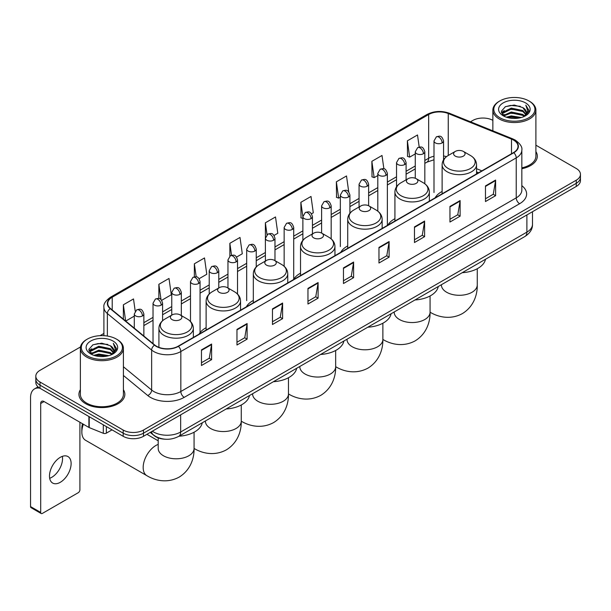 <?xml version="1.0" encoding="UTF-8"?>
<svg xmlns="http://www.w3.org/2000/svg" width="611" height="611" viewBox="0 0 611 611"><rect width="100%" height="100%" fill="white"/><g stroke="black" fill="none" stroke-linecap="round" stroke-linejoin="round"><path stroke-width="0.92" d="M206.121 327.695A25.341 14.633 0 0 0 199.133 334.095M253.321 300.444A25.341 14.633 0 0 0 246.332 306.844M300.52 273.193A25.341 14.633 0 0 0 293.532 279.594M347.72 245.943A25.341 14.633 0 0 0 340.732 252.343M394.92 218.692A25.341 14.633 0 0 0 387.932 225.092M442.12 191.442A25.341 14.633 0 0 0 435.131 197.842M478.497 172.806L476.549 172.019M164.962 439.194A14.343 8.279 180 0 1 154.216 435.681L150.237 432.405M80.492 346.956L40.02 370.327A14.343 8.279 0 0 0 35.812 376.185L35.812 382.433A14.343 8.279 0 0 0 40.02 388.283L123.193 436.307A14.343 8.279 0 0 0 143.478 436.307L576.249 186.447A14.343 8.279 0 0 0 580.45 180.589L580.45 177.465A14.343 8.279 0 0 1 576.249 183.323A14.343 8.279 0 0 0 580.45 177.465L580.45 174.341A14.343 8.279 0 0 0 576.249 168.491L535.893 145.189M35.812 376.185A14.343 8.279 0 0 0 40.02 382.035L123.193 430.06A14.343 8.279 0 0 0 143.478 430.06L143.478 433.184L576.249 183.323L143.478 433.184A14.343 8.279 0 0 1 123.193 433.184A14.343 8.279 0 0 0 143.478 433.184L143.478 436.307M40.02 382.035L40.02 385.159L123.193 433.184L40.02 385.159A14.343 8.279 0 0 1 35.812 379.309A14.343 8.279 0 0 0 40.02 385.159L40.02 388.283M80.369 389.726A22.951 13.251 0 0 0 78.941 394.339A22.951 13.251 0 0 0 85.662 403.703A22.951 13.251 0 0 0 110.675 406.575A22.951 13.251 0 0 0 124.843 394.339A22.951 13.251 0 0 0 123.407 389.726A22.951 13.251 0 0 1 124.843 394.339A22.951 13.251 0 0 1 110.675 406.575A22.951 13.251 0 0 1 85.662 403.703A22.951 13.251 0 0 1 78.941 394.339A22.951 13.251 0 0 1 80.369 389.726M513.53 140.087A15.298 8.837 180 0 1 518.013 146.334A15.298 8.837 180 0 1 513.53 152.574L178.129 346.216A15.298 8.837 180 0 1 154.782 345.039L110.499 308.532A15.298 8.837 180 0 1 107.735 303.461A15.298 8.837 180 0 1 112.218 297.213L428.655 114.517A15.298 8.837 180 0 1 448.253 113.531L511.491 139.094A15.298 8.837 180 0 1 513.53 140.087M513.798 139.927A15.68 9.058 0 0 0 511.705 138.911L448.466 113.348A15.68 9.058 0 0 0 428.387 114.364L111.943 297.061A15.68 9.058 0 0 0 110.186 308.654L154.468 345.169A15.68 9.058 0 0 0 178.404 346.376L513.798 152.735A15.68 9.058 0 0 0 513.798 139.927M201.462 349.889L201.462 365.508L211.605 359.65L211.605 344.031L201.462 349.889M201.462 362.735L209.275 358.222L211.566 344.551A3.826 2.207 -120 0 0 211.605 344.031M209.206 358.26L211.605 359.65M236.961 329.39L236.961 345.009L247.104 339.151L247.104 323.54L236.961 329.39M236.961 342.236L244.774 337.73L247.065 324.051A3.826 2.207 -120 0 0 247.104 323.54M244.706 337.768L247.104 339.151M272.46 308.899L272.46 324.51L282.603 318.659L282.603 303.041L272.46 308.899M272.46 321.745L280.273 317.231L282.565 303.56A3.826 2.207 -120 0 0 282.603 303.041M280.205 317.269L282.603 318.659M307.967 288.4L307.967 304.018L318.11 298.16L318.11 282.542L307.967 288.4M307.967 301.246L315.772 296.732L318.064 283.061A3.826 2.207 -120 0 0 318.11 282.542M315.704 296.778L318.11 298.16M485.47 185.92L485.47 201.538L495.613 195.68L495.613 180.062L485.47 185.92M485.47 198.766L493.283 194.252L495.567 180.581A3.826 2.207 -120 0 0 495.613 180.062M493.214 194.29L495.613 195.68M449.963 206.419L449.963 222.03L460.114 216.172L460.114 200.561L449.963 206.419M449.963 219.257L457.776 214.751L460.068 201.08A3.826 2.207 -120 0 0 460.114 200.561M457.708 214.789L460.114 216.172M414.464 226.91L414.464 242.529L424.607 236.671L424.607 221.052L414.464 226.91M414.464 239.756L422.277 235.25L424.569 221.572A3.826 2.207 -120 0 0 424.607 221.052M422.209 235.288L424.607 236.671M378.965 247.409L378.965 263.02L389.108 257.17L389.108 241.551L378.965 247.409M378.965 260.255L386.778 255.742L389.07 242.071A3.826 2.207 -120 0 0 389.108 241.551M386.71 255.78L389.108 257.17M343.466 267.901L343.466 283.519L353.609 277.661L353.609 262.05L343.466 267.901M343.466 280.747L351.279 276.241L353.563 262.57A3.826 2.207 -120 0 0 353.609 262.05M351.21 276.279L353.609 277.661M521.84 168.72A22.951 13.251 0 0 0 537.329 156.187A22.951 13.251 0 0 0 535.893 151.581A22.951 13.251 0 0 1 537.329 156.187A22.951 13.251 0 0 1 521.84 168.72M143.478 430.06L576.249 180.199A14.343 8.279 0 0 0 580.45 174.341M492.856 120.344A14.343 8.279 0 0 0 472.792 120.466L470.501 121.788M103.908 333.438L100.051 335.66M199.117 278.7L206.793 274.263L204.502 257.949L194.359 263.807L194.359 276.852M161.655 300.329L171.294 294.762L169.003 278.448L158.86 284.298L158.86 298.512M135.222 311.175L133.504 298.939L123.361 304.797L123.361 319.133M311.503 213.812L313.298 212.773L311.007 196.459L300.864 202.317L301.024 217.837M348.744 191.915L346.506 175.96L336.363 181.818L336.531 197.345M383.876 168.804L382.005 155.469L371.862 161.327L372.03 176.846M419.207 147.068L417.512 134.97L407.369 140.828L407.529 156.347M236.579 257.071L242.292 253.771L240.008 237.45L229.858 243.308L229.858 256.101M274.041 235.441L277.799 233.272L275.508 216.958L265.365 222.809L265.418 238.397M265.418 261.042L265.365 238.275M265.365 222.809L267.03 234.708M302.88 218.532L300.864 217.776M300.864 202.317L302.88 216.668A4.781 2.757 0 0 0 304.278 218.616A4.781 2.757 0 0 0 311.037 218.616A4.781 2.757 0 0 0 312.442 216.661C310.503 210.528 308.616 211.75 305.271 212.521A4.781 2.757 60 0 1 307.661 212.758A4.781 2.757 -120 0 1 311.037 218.616M336.363 181.818L338.654 198.14L340.342 197.162M338.654 198.14L336.363 197.284M371.862 161.327L374.153 177.641L377.804 175.533M374.153 177.641L371.862 176.785M407.369 140.828L409.653 157.142L415.266 153.903M409.653 157.142L407.369 156.286M229.858 243.308L231.546 255.291M194.359 263.807L196.192 276.852M158.86 284.298L161.014 299.619M125.713 321.073L134.298 316.116M123.361 304.797L125.637 321.004M499.836 117.732A20.56 11.869 0 0 0 528.912 117.732A20.56 11.869 0 0 0 528.912 100.945L529.592 101.334A21.515 12.426 0 0 1 535.893 110.125A21.515 12.426 0 0 1 522.611 121.597A21.515 12.426 0 0 1 499.164 118.908A21.515 12.426 0 0 1 492.856 110.125A21.515 12.426 0 0 1 499.164 101.334L499.836 100.945A20.56 11.869 0 0 0 499.836 117.732M521.84 167.842A21.515 12.426 0 0 0 535.893 156.187L535.893 110.125M506.32 117.175L511.285 115.899L521.343 117.518M507.741 117.602L511.285 116.877L519.869 117.877M503.243 115.563L511.285 111.996L522.825 114.433L524.689 115.975M503.724 115.983L511.285 112.974L522.825 115.41L524.169 116.441M502.563 114.914L502.83 112.325L511.285 108.094L522.825 110.53L525.987 114.12M502.456 114.44L502.83 113.302L511.285 109.071L522.825 111.508L525.765 114.585M524.047 116.541A11.953 6.904 0 0 0 526.331 112.485A11.953 6.904 0 0 0 522.825 107.605L526.323 112.722M525.536 102.9A15.779 9.112 0 0 0 503.25 102.877A15.779 9.112 0 0 0 503.151 115.739A15.779 9.112 0 0 0 503.22 115.785A15.779 9.112 0 0 0 525.605 115.739A15.779 9.112 0 0 0 525.536 102.9M522.825 107.605L514.241 105.039L505.412 106.665L501.318 111.286L504.037 116.22M525.025 116.059L528.843 111.225L528.92 110.354L525.811 105.176L527.767 110.981L524.177 116.48M529.592 101.334L528.912 100.945A20.56 11.869 0 0 0 499.836 100.945M525.811 105.176L528.912 110.553M505.205 106.765L510.613 105.428L520.297 106.299M501.478 113.05L503.243 111.66M507.122 110.011L510.613 109.338L519.953 110.102M507.122 113.913L510.613 113.241L519.953 114.005M507.84 117.633L510.613 117.144L519.854 117.885M501.379 112.661L504.274 110.606M502.914 115.288L504.274 114.509M455.279 156.111A5.736 3.315 0 0 0 463.39 156.111A5.736 3.315 0 0 0 463.39 151.429L470.516 155.538A15.81 9.127 0 0 1 470.516 168.453A15.81 9.127 0 0 1 448.153 168.453A15.81 9.127 0 0 1 448.153 155.538C444.258 157.852 442.249 160.922 442.12 164.756A17.215 9.936 0 0 0 447.16 171.783A17.215 9.936 0 0 0 465.918 173.936A17.215 9.936 0 0 0 476.549 164.756C476.42 160.922 474.411 157.852 470.516 155.538L463.39 151.429A5.736 3.315 0 0 0 455.279 151.429A5.736 3.315 0 0 0 455.279 156.111M462.191 272.712A26.296 15.183 0 0 0 485.478 259.263M408.079 183.361A5.736 3.315 0 0 0 416.19 183.361A5.736 3.315 0 0 0 416.19 178.679L423.316 182.788A15.81 9.127 0 0 1 423.316 195.703A15.81 9.127 0 0 1 400.953 195.703A15.81 9.127 0 0 1 400.953 182.788C397.058 185.102 395.05 188.173 394.92 192.007A17.215 9.936 0 0 0 399.961 199.033A17.215 9.936 0 0 0 418.718 201.187A17.215 9.936 0 0 0 429.35 192.007C429.22 188.173 427.211 185.102 423.316 182.788L416.19 178.679A5.736 3.315 0 0 0 408.079 178.679A5.736 3.315 0 0 0 408.079 183.361M414.991 299.963A26.296 15.183 0 0 0 438.278 286.513M360.88 210.612A5.736 3.315 0 0 0 368.991 210.612A5.736 3.315 0 0 0 368.991 205.93L376.116 210.039A15.81 9.127 0 0 1 376.116 222.954A15.81 9.127 0 0 1 353.754 222.954A15.81 9.127 0 0 1 353.754 210.039C349.859 212.353 347.85 215.423 347.72 219.257A17.215 9.936 0 0 0 352.761 226.284A17.215 9.936 0 0 0 371.519 228.438A17.215 9.936 0 0 0 382.15 219.257C382.02 215.423 380.011 212.353 376.116 210.039L368.991 205.93A5.736 3.315 0 0 0 360.88 205.93A5.736 3.315 0 0 0 360.88 210.612M367.791 327.213A26.296 15.183 0 0 0 391.078 313.764M313.68 237.862A5.736 3.315 0 0 0 321.791 237.862A5.736 3.315 0 0 0 321.791 233.181L328.917 237.289A15.81 9.127 0 0 1 328.917 250.205A15.81 9.127 0 0 1 306.554 250.205A15.81 9.127 0 0 1 306.554 237.289C302.659 239.604 300.65 242.674 300.52 246.508A17.215 9.936 0 0 0 305.561 253.534A17.215 9.936 0 0 0 324.319 255.688A17.215 9.936 0 0 0 334.95 246.508C334.82 242.674 332.812 239.604 328.917 237.289L321.791 233.181A5.736 3.315 0 0 0 313.68 233.181A5.736 3.315 0 0 0 313.68 237.862M320.592 354.464A26.296 15.183 0 0 0 343.878 341.014M266.48 265.113A5.736 3.315 0 0 0 274.591 265.113A5.736 3.315 0 0 0 274.591 260.423L281.717 264.54A15.81 9.127 0 0 1 281.717 277.455A15.81 9.127 0 0 1 259.354 277.455A15.81 9.127 0 0 1 259.354 264.54C255.459 266.854 253.45 269.925 253.321 273.759A17.215 9.936 0 0 0 258.361 280.785A17.215 9.936 0 0 0 277.127 282.939A17.215 9.936 0 0 0 287.75 273.759C287.621 269.925 285.612 266.854 281.717 264.54L274.591 260.423A5.736 3.315 0 0 0 266.48 260.423A5.736 3.315 0 0 0 266.48 265.113M273.392 381.715A26.296 15.183 0 0 0 296.679 368.265M219.28 292.364A5.736 3.315 0 0 0 227.391 292.364A5.736 3.315 0 0 0 227.391 287.674L234.517 291.791A15.81 9.127 0 0 1 234.517 304.698A15.81 9.127 0 0 1 212.154 304.698A15.81 9.127 0 0 1 212.154 291.791C208.259 294.105 206.251 297.175 206.121 301.009A17.215 9.936 0 0 0 211.162 308.036A17.215 9.936 0 0 0 229.927 310.189A17.215 9.936 0 0 0 240.551 301.009C240.421 297.175 238.412 294.105 234.517 291.791L227.391 287.674A5.736 3.315 0 0 0 219.28 287.674A5.736 3.315 0 0 0 219.28 292.364M226.192 408.965A26.296 15.183 0 0 0 249.479 395.516M83.363 424.24A17.933 10.349 120 0 0 81.843 432.069L81.843 428.166A13.152 7.592 -60 0 1 82.516 423.751M81.843 432.069A17.933 10.349 120 0 0 85.555 440.279L146.884 475.686A17.933 10.349 -60 0 1 144.135 461.32A17.933 10.349 -60 0 1 155.851 445.518A17.933 10.349 -60 0 1 158.203 444.411M172.081 319.614A5.736 3.315 0 0 0 180.192 319.614A5.736 3.315 0 0 0 180.192 314.925L187.317 319.041A15.81 9.127 0 0 1 187.317 331.949A15.81 9.127 0 0 1 164.955 331.949A15.81 9.127 0 0 1 164.955 319.041C161.06 321.355 159.051 324.426 158.921 328.26A17.215 9.936 0 0 0 163.962 335.286A17.215 9.936 0 0 0 182.727 337.44A17.215 9.936 0 0 0 193.351 328.26C193.221 324.426 191.212 321.355 187.317 319.041L180.192 314.925A5.736 3.315 0 0 0 172.081 314.925A5.736 3.315 0 0 0 172.081 319.614M178.992 436.216A26.296 15.183 0 0 0 202.279 422.766M62.345 456.356A15.298 8.837 -60 0 1 51.721 477.344A15.298 8.837 -60 0 1 49.682 478.298M60.306 482.293A15.298 8.837 120 0 0 70.296 468.813A15.298 8.837 120 0 0 67.951 456.554A15.298 8.837 120 0 0 60.306 457.311A15.298 8.837 120 0 0 50.308 470.791A15.298 8.837 120 0 0 52.653 483.057A15.298 8.837 120 0 0 60.306 482.293M106.367 426.593L106.367 433.13L112.034 429.861M39.852 388.191A19.124 11.044 -120 0 0 34.514 388.901A19.124 11.044 -120 0 0 30.55 397.654L30.55 506.58L40.693 512.438L40.693 403.512A4.781 2.757 60 0 1 41.685 401.32A4.781 2.757 60 0 1 44.076 401.557L88.893 427.433L88.893 416.503M40.693 512.438A2.391 1.382 120 0 0 41.189 513.53L31.046 507.672A2.391 1.382 -60 0 1 30.55 506.58M41.189 513.53A2.391 1.382 120 0 0 42.38 513.408L78.223 492.718A2.391 1.382 120 0 0 79.911 489.793L79.911 422.247M106.367 433.13A2.391 1.382 180 0 1 103.305 433.291L89.214 427.593A2.391 1.382 180 0 1 88.893 427.433M87.35 355.885A20.56 11.869 0 0 0 116.426 355.885A20.56 11.869 0 0 0 116.426 339.097A20.56 11.869 0 0 0 116.426 339.09L117.106 339.487A21.515 12.426 0 0 1 123.407 348.27A21.515 12.426 0 0 1 110.125 359.742A21.515 12.426 0 0 1 86.678 357.053A21.515 12.426 0 0 1 80.369 348.27A21.515 12.426 0 0 1 86.678 339.487L87.35 339.097A20.56 11.869 0 0 0 87.35 355.885M80.369 348.27L80.369 394.339A21.515 12.426 0 0 0 86.678 403.123A21.515 12.426 0 0 0 110.125 405.811A21.515 12.426 0 0 0 123.407 394.339L123.407 348.27M93.834 355.319L98.799 354.052L108.857 355.663M95.255 355.755L98.799 355.022L107.383 356.03L98.127 355.289L95.354 355.778M90.756 353.716L98.799 350.149L110.339 352.585L112.203 354.12M91.238 354.136L98.799 351.119L110.339 353.555L111.683 354.586M90.077 353.059L90.344 350.47L98.799 346.238L110.339 348.675L113.501 352.264M89.97 352.585L90.344 351.447L98.799 347.216L110.339 349.652L113.279 352.73M111.561 354.685A11.953 6.904 0 0 0 113.845 350.63A11.953 6.904 0 0 0 110.339 345.75L113.837 350.867M113.05 341.045A15.779 9.112 0 0 0 90.764 341.022A15.779 9.112 0 0 0 90.665 353.891A15.779 9.112 0 0 0 90.734 353.929A15.779 9.112 0 0 0 113.119 353.891A15.779 9.112 0 0 0 113.05 341.045M110.339 345.75L101.754 343.183L92.925 344.81L88.839 349.431L91.551 354.365M112.546 354.204L116.357 349.37L116.434 348.507L113.325 343.321L115.28 349.125L111.691 354.624M117.106 339.487L116.426 339.097A20.56 11.869 0 0 0 87.35 339.097M113.325 343.321L116.426 348.698M92.719 344.91L98.127 343.581L107.811 344.444M88.992 351.195L90.756 349.813M94.636 348.155L98.127 347.483L107.467 348.247M94.636 352.066L98.127 351.386L107.467 352.15M88.893 350.813L91.787 348.751M90.428 353.433L91.787 352.654M152.338 431.19A19.124 11.044 0 0 0 153.621 432.008A19.124 11.044 0 0 0 180.665 432.008L526.888 232.127A19.124 11.044 0 0 0 532.487 224.313C532.624 229.064 530.104 233.127 524.902 236.503L178.687 436.391A9.562 5.522 60 0 0 180.665 432.008L180.665 414.831M526.888 214.942L526.888 232.127A9.562 5.522 60 0 1 524.902 236.503M151.559 431.641A9.562 6.393 129.5 0 0 153.224 434.749L150.321 432.351M576.249 186.447L576.249 180.199M123.193 436.307L123.193 430.06M521.84 185.683A23.905 13.801 180 0 1 519.617 203.723L184.216 397.364A4.781 2.757 60 0 1 180.833 391.506L516.234 197.865A19.124 11.044 0 0 0 521.84 190.059L521.84 150.077A19.124 11.044 180 0 1 516.234 157.89A4.781 2.757 -120 0 0 513.798 152.735M184.216 397.364A23.905 13.801 180 0 1 150.405 397.364A23.905 13.801 180 0 1 147.732 395.516L123.407 375.467M154.468 345.169A4.781 3.2 129.5 0 0 151.643 350.057L151.643 390.032A19.124 11.044 0 0 0 153.789 391.506A19.124 11.044 0 0 0 180.833 391.506L180.833 351.531A19.124 11.044 180 0 1 151.643 350.057L107.368 313.542A19.124 11.044 180 0 1 103.908 307.211L103.908 335.676M521.84 150.077C522.474 147.091 520.274 143.761 515.249 140.079L512.728 138.865A4.781 2.238 112 0 0 511.705 138.911M512.728 138.865L449.49 113.295C441.57 110.492 434.054 110.904 426.936 114.517A4.781 2.757 60 0 1 428.387 114.364M111.943 297.061A4.781 2.757 -120 0 0 110.499 297.213C105.535 300.78 103.335 304.11 103.908 307.211M110.186 308.654A4.781 3.2 129.5 0 0 107.368 313.542L107.368 336.042M449.49 113.295A4.781 2.238 112 0 0 448.466 113.348M178.404 346.376A4.781 2.757 60 0 1 180.833 351.531L516.234 157.89L516.234 197.865A4.781 2.757 60 0 0 519.617 203.723M123.407 366.745L151.643 390.032A4.781 3.2 -50.5 0 1 147.732 395.516M112.218 297.213L112.218 309.945M511.491 139.094L511.491 153.758M448.253 113.531L448.253 155.484M481.88 170.851L476.549 168.697M446.496 156.645A15.298 8.837 0 0 0 443.555 155.981M433.993 156.248A15.298 8.837 0 0 0 428.655 158.249L424.828 160.456M428.655 114.517L428.655 158.249A8.607 4.972 60 0 1 426.875 162.19L424.828 163.366M415.266 165.978L406.094 171.271M396.531 176.793L387.366 182.086M377.804 187.608L368.632 192.9M359.069 198.422L349.904 203.715M340.342 209.237L331.17 214.53M321.607 220.052L312.442 225.344M302.88 230.866L293.708 236.159M284.146 241.673L274.981 246.966M265.418 252.488L256.246 257.781M246.684 263.303L237.519 268.596M227.956 274.118L218.784 279.41M209.222 284.932L200.057 290.225M190.495 295.747L181.322 301.04M171.76 306.562L162.595 311.854M153.033 317.376L143.86 322.669M343.466 268.397L353.563 262.57M378.965 247.906L389.07 242.071M414.464 227.407L424.569 221.572M449.963 206.908L460.068 201.08M485.47 186.416L495.567 180.581M307.967 288.896L318.064 283.061M272.46 309.387L282.565 303.56M236.961 329.887L247.065 324.051M201.462 350.386L211.566 344.551M477.26 268.725L477.26 284.947A17.933 10.349 180 0 1 472.013 292.264A17.933 10.349 180 0 1 446.656 292.264A17.933 10.349 180 0 1 441.402 284.947L441.44 285.65M477.26 284.947C477.504 293.952 474.159 306.386 462.359 313.611C450.2 320.217 437.759 316.903 430.083 312.19L430.068 312.175A17.933 10.349 -60 0 1 430.068 312.175A17.933 10.349 180 0 1 424.813 319.515A17.933 10.349 180 0 1 399.457 319.515A17.933 10.349 180 0 1 394.202 312.198L394.24 312.901M430.068 295.976L430.068 312.198C430.304 321.203 426.959 333.637 415.159 340.862C403 347.468 390.559 344.153 382.883 339.441A17.933 10.349 -60 0 1 382.868 339.426L382.883 339.441A17.933 10.349 180 0 1 377.613 346.765A17.933 10.349 180 0 1 352.257 346.765A17.933 10.349 180 0 1 347.002 339.449L347.048 340.151M335.683 366.684A17.933 10.349 -60 0 1 335.668 366.676L335.668 366.676C343.359 371.396 355.801 374.719 367.959 368.112C379.759 360.887 383.105 348.453 382.868 339.449L382.868 323.227M335.668 350.477L335.668 366.699A17.933 10.349 180 0 1 330.414 374.016A17.933 10.349 180 0 1 305.057 374.016A17.933 10.349 180 0 1 299.802 366.699L299.848 367.402M335.668 366.699C335.905 375.704 332.56 388.138 320.76 395.355C308.601 401.969 296.159 398.647 288.484 393.935L288.468 393.927A17.933 10.349 -60 0 1 288.468 393.927A17.933 10.349 180 0 1 283.214 401.267A17.933 10.349 180 0 1 257.857 401.267A17.933 10.349 180 0 1 252.603 393.95L252.649 394.645M241.284 421.185A17.933 10.349 -60 0 1 241.269 421.178L241.269 421.178C248.96 425.898 261.401 429.22 273.56 422.606C285.36 415.388 288.705 402.955 288.468 393.95L288.468 377.728M241.269 404.978L241.269 421.2A17.933 10.349 180 0 1 236.014 428.517A17.933 10.349 180 0 1 210.658 428.517A17.933 10.349 180 0 1 205.403 421.2L205.449 421.896M241.269 421.2C241.505 430.205 238.16 442.631 226.36 449.856C214.201 456.47 201.76 453.148 194.084 448.436L194.069 448.428A17.933 10.349 -60 0 1 194.069 448.428A17.933 10.349 180 0 1 188.814 455.768A17.933 10.349 180 0 1 163.458 455.768A17.933 10.349 180 0 1 158.203 448.451L158.249 449.146M442.158 142.913A4.781 2.757 0 0 0 443.555 140.965C441.616 134.832 439.729 136.054 436.384 136.826A4.781 2.757 60 0 1 438.774 137.063A4.781 2.757 -120 0 1 442.158 142.913A4.781 2.757 0 0 1 435.399 142.913A4.781 2.757 0 0 1 433.993 140.965L436.384 136.826M423.423 153.728A4.781 2.757 0 0 0 424.828 151.78C422.888 145.647 421.002 146.869 417.657 147.641A4.781 2.757 60 0 1 420.047 147.877A4.781 2.757 -120 0 1 423.423 153.728A4.781 2.757 0 0 1 416.664 153.728A4.781 2.757 0 0 1 415.266 151.78L417.657 147.641M404.696 164.542A4.781 2.757 0 0 0 406.094 162.595C404.154 156.462 402.267 157.684 398.922 158.448A4.781 2.757 60 0 1 401.312 158.684A4.781 2.757 -120 0 1 404.696 164.542A4.781 2.757 0 0 1 397.937 164.542A4.781 2.757 0 0 1 396.531 162.595L398.922 158.448M385.961 175.357A4.781 2.757 0 0 0 387.366 173.409C385.426 167.277 383.54 168.491 380.195 169.262A4.781 2.757 60 0 1 382.585 169.499A4.781 2.757 -120 0 1 385.961 175.357A4.781 2.757 0 0 1 379.202 175.357A4.781 2.757 0 0 1 377.804 173.409L380.195 169.262M367.234 186.172A4.781 2.757 0 0 0 368.632 184.216C366.692 178.084 364.805 179.306 361.46 180.077A4.781 2.757 60 0 1 363.851 180.314A4.781 2.757 -120 0 1 367.234 186.172A4.781 2.757 0 0 1 360.475 186.172A4.781 2.757 0 0 1 359.069 184.216L361.46 180.077M348.499 196.986A4.781 2.757 0 0 0 349.904 195.031C347.965 188.898 346.078 190.12 342.733 190.892A4.781 2.757 60 0 1 345.123 191.128A4.781 2.757 -120 0 1 348.499 196.986A4.781 2.757 0 0 1 341.74 196.986A4.781 2.757 0 0 1 340.342 195.031L342.733 190.892M329.772 207.801A4.781 2.757 0 0 0 331.17 205.846C329.23 199.713 327.343 200.935 323.998 201.706A4.781 2.757 60 0 1 326.389 201.943A4.781 2.757 -120 0 1 329.772 207.801A4.781 2.757 0 0 1 323.013 207.801A4.781 2.757 0 0 1 321.607 205.846L323.998 201.706M292.31 229.43A4.781 2.757 0 0 0 293.708 227.475C291.768 221.342 289.881 222.564 286.536 223.336A4.781 2.757 60 0 1 288.927 223.573A4.781 2.757 -120 0 1 292.31 229.43A4.781 2.757 0 0 1 285.551 229.43A4.781 2.757 0 0 1 284.146 227.475L286.536 223.336M273.575 240.245A4.781 2.757 0 0 0 274.981 238.29C273.041 232.157 271.154 233.379 267.809 234.15A4.781 2.757 60 0 1 270.199 234.387A4.781 2.757 -120 0 1 273.575 240.245A4.781 2.757 0 0 1 266.816 240.245A4.781 2.757 0 0 1 265.418 238.29L267.809 234.15M254.848 251.06A4.781 2.757 0 0 0 256.246 249.105C254.306 242.972 252.419 244.194 249.074 244.965A4.781 2.757 60 0 1 251.465 245.202A4.781 2.757 -120 0 1 254.848 251.06A4.781 2.757 0 0 1 248.089 251.06A4.781 2.757 0 0 1 246.684 249.105L249.074 244.965M236.113 261.875A4.781 2.757 0 0 0 237.519 259.919C235.579 253.786 233.692 255.008 230.347 255.78A4.781 2.757 60 0 1 232.738 256.017A4.781 2.757 -120 0 1 236.113 261.875A4.781 2.757 0 0 1 229.354 261.875A4.781 2.757 0 0 1 227.956 259.919L230.347 255.78M217.386 272.689A4.781 2.757 0 0 0 218.784 270.734C216.844 264.601 214.957 265.823 211.612 266.595A4.781 2.757 60 0 1 214.003 266.831A4.781 2.757 -120 0 1 217.386 272.689A4.781 2.757 0 0 1 210.627 272.689A4.781 2.757 0 0 1 209.222 270.734L211.612 266.595M198.651 283.496A4.781 2.757 0 0 0 200.057 281.549C198.117 275.416 196.23 276.638 192.885 277.409A4.781 2.757 60 0 1 195.276 277.646A4.781 2.757 -120 0 1 198.651 283.496A4.781 2.757 0 0 1 191.892 283.496A4.781 2.757 0 0 1 190.495 281.549L192.885 277.409M179.924 294.311A4.781 2.757 0 0 0 181.322 292.364C179.382 286.231 177.496 287.453 174.15 288.224A4.781 2.757 60 0 1 176.541 288.461A4.781 2.757 -120 0 1 179.924 294.311A4.781 2.757 0 0 1 173.165 294.311A4.781 2.757 0 0 1 171.76 292.364L174.15 288.224M161.189 305.126A4.781 2.757 0 0 0 162.595 303.178C160.655 297.045 158.768 298.267 155.423 299.039A4.781 2.757 60 0 1 157.814 299.275A4.781 2.757 -120 0 1 161.189 305.126A4.781 2.757 0 0 1 154.43 305.126A4.781 2.757 0 0 1 153.033 303.178L155.423 299.039M142.462 315.94A4.781 2.757 0 0 0 143.86 313.993C141.92 307.86 140.034 309.082 136.688 309.853A4.781 2.757 60 0 1 139.079 310.09A4.781 2.757 -120 0 1 142.462 315.94A4.781 2.757 0 0 1 135.703 315.94A4.781 2.757 0 0 1 134.298 313.993L136.688 309.853M40.693 403.512L44.076 401.557M89.214 416.687L89.214 427.593M103.305 433.291L103.305 424.828M178.687 436.391C170.988 440.256 163.297 440.256 155.599 436.391L153.224 434.749M532.487 224.313L532.487 211.712M426.936 114.517L110.499 297.213M433.993 159.769L426.875 162.19M415.266 168.888L406.094 174.181M396.531 179.703L387.366 184.996M377.804 190.517L368.632 195.81M359.069 201.332L349.904 206.625M340.342 212.147L331.17 217.44M321.607 222.962L312.442 228.254M302.88 233.776L293.708 239.069M284.146 244.591L274.981 249.884M265.418 255.406L256.246 260.698M246.684 266.213L237.519 271.505M227.956 277.027L218.784 282.32M209.222 287.842L200.057 293.135M190.495 298.657L181.322 303.95M171.76 309.471L162.595 314.764M153.033 320.286L143.86 325.579M478.604 172.745L476.549 171.912M502.425 114.746L502.425 113.951M492.856 130.83L492.856 110.125M476.549 173.929L476.549 164.756M442.12 193.809L442.12 164.756M455.279 151.429L448.153 155.538M429.35 201.179L429.35 192.007M394.92 221.06L394.92 192.007M408.079 178.679L400.953 182.788M382.15 228.43L382.15 219.257M347.72 248.31L347.72 219.257M360.88 205.93L353.754 210.039M334.95 255.681L334.95 246.508M300.52 275.561L300.52 246.508M313.68 233.181L306.554 237.289M287.75 282.931L287.75 273.759M253.321 302.804L253.321 273.759M266.48 260.423L259.354 264.54M240.551 310.182L240.551 301.009M206.121 330.055L206.121 301.009M219.28 287.674L212.154 291.791M194.069 432.229L194.069 448.451C194.313 457.448 190.96 469.882 179.16 477.107C167.002 483.721 154.56 480.399 146.884 475.686M193.351 337.432L193.351 328.26M158.921 347.361L158.921 328.26M172.081 314.925L164.955 319.041M158.203 440.814L146.938 434.306M158.203 437.896L158.203 448.451M443.555 159.83L443.555 140.965M433.993 192.496L433.993 140.965M424.828 183.781L424.828 151.78M415.266 178.244L415.266 151.78M406.094 179.817L406.094 162.595M396.531 186.806L396.531 162.595M387.366 224.94L387.366 173.409M377.804 211.162L377.804 173.409M368.632 205.739L368.632 184.216M359.069 206.969L359.069 184.216M349.904 213.277L349.904 195.031M340.342 246.569L340.342 195.031M331.17 238.878L331.17 205.846M321.607 233.074L321.607 205.846M312.442 233.891L312.442 216.661M302.88 240.314L302.88 216.661L305.271 212.521M293.708 279.013L293.708 227.475M284.146 266.281L284.146 227.475M274.981 260.653L274.981 238.29M256.246 266.931L256.246 249.105M246.684 300.643L246.684 249.105M237.519 294.067L237.519 259.919M227.956 288.002L227.956 259.919M218.784 287.964L218.784 270.734M209.222 294.006L209.222 270.734M200.057 332.651L200.057 281.549M190.495 321.501L190.495 281.549M181.322 315.582L181.322 292.364M171.76 315.108L171.76 292.364M162.595 320.722L162.595 303.178M153.033 343.596L153.033 303.178M143.86 336.035L143.86 313.993M134.298 328.153L134.298 313.993M34.514 388.901L38.042 386.862M89.939 352.891L89.939 352.096"/></g></svg>
